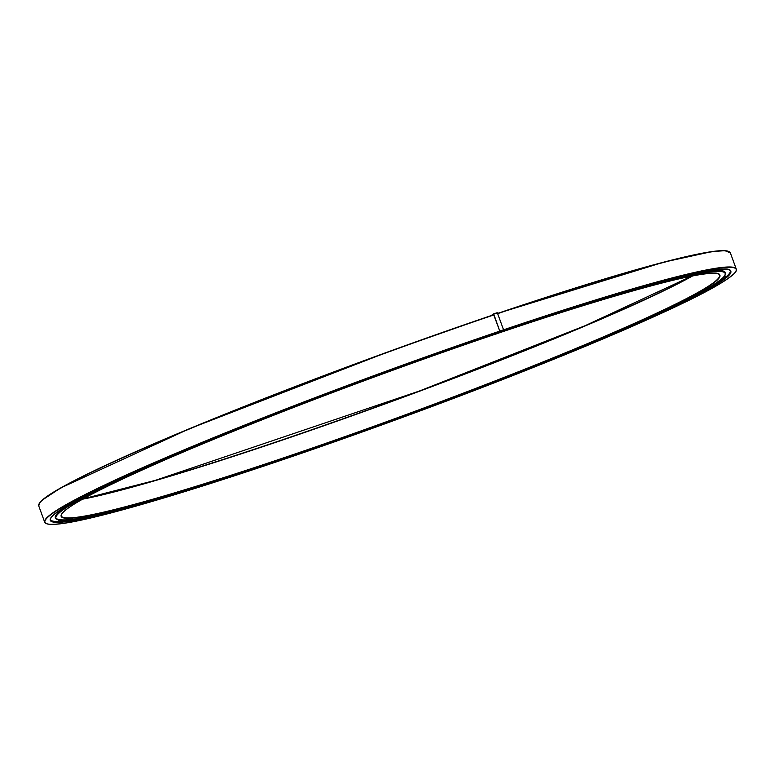 <?xml version="1.0" encoding="UTF-8"?>
<svg xmlns="http://www.w3.org/2000/svg" width="775" height="775" viewBox="0 0 775 775"><rect width="100%" height="100%" fill="white"/><g stroke="black" fill="none" stroke-linecap="round" stroke-linejoin="round"><path stroke-width="1.16" d="M498.083 333.26L494.363 334.577M493.617 314.766A367.96 24.383 -20.1 0 1 493.704 314.737L389.66 351.298L189.536 428.691L60.624 487.979L42.305 500.03L39.535 502.965L38.75 505.93A368.212 24.403 -20.1 0 1 493.782 314.96L493.617 314.766A367.96 24.383 -20.1 0 0 39.041 503.963M490.149 315.948L493.743 314.117L499.865 331.342L493.782 314.96M503.488 330.111L499.856 331.342L503.547 329.782L497.366 312.887L493.597 313.914L497.211 312.693M267.762 417.173L265.011 418.229L267.762 417.173M267.433 417.308L265.36 418.093L267.433 417.308M94.424 491.747L92.322 492.619L94.424 491.747M94.259 491.834L92.671 492.483L94.259 491.834M59.685 521.536L61.409 521.023L59.685 521.536M58.551 522.069L57.253 521.468L60.324 520.161M59.762 521.536L61.051 521.149L59.762 521.536M179.8 492.609L182.348 491.757L179.8 492.609M180.081 492.532L181.999 491.883L180.081 492.532M398.563 418.5L401.431 417.463L398.563 418.5M398.922 418.374L401.072 417.589L398.922 418.374M613.616 333.88L616.125 332.901L613.616 333.88M613.887 333.763L615.767 333.027L613.887 333.763M724.334 278.351L725.981 277.653L724.334 278.351M723.298 277.373L726.582 276.355L725.981 277.653M724.393 278.302L725.623 277.779L724.393 278.302M678.91 277.886L676.74 278.603L678.91 277.886M678.726 277.934L677.088 278.467L678.726 277.934M498.596 332.717L495.816 333.705L498.596 332.717M498.257 332.833L496.165 333.57L498.257 332.833M497.647 313.652A368.212 24.403 -20.1 0 1 730.331 252.844L736.25 269.032C736.618 270.02 738.546 272.383 718.551 284.57C676.72 309.651 549.95 363.146 412.503 413.724C225.777 482.467 49.242 536.329 44.669 522.108A368.212 24.403 -20.1 0 1 499.701 331.148M503.566 329.83A368.212 24.403 -20.1 0 1 736.25 269.032M494.44 334.538L498.063 333.308M499.943 331.293L503.566 330.063M499.923 331.012L503.547 329.782M493.743 314.117L497.366 312.887M703.119 289.811A350.697 23.24 -20.1 0 1 144.16 501.948A350.697 23.24 -20.1 0 1 324.367 395.667A350.697 23.24 -20.1 0 1 703.119 289.811M702.809 289.647A350.436 23.221 -20.1 0 1 341.746 437.759A350.436 23.221 -20.1 0 1 61.361 516.005C60.373 509.94 89.997 493.404 150.253 466.385C212.583 438.65 303.945 402.467 395.512 369.258C566.738 306.638 720.159 262.647 719.558 275.135A350.436 23.221 -20.1 0 1 702.809 289.647M692.55 275.958A350.436 23.221 -20.1 0 1 392.518 401.198A350.436 23.221 -20.1 0 1 82.528 499.197M691.91 276.084A350.697 23.24 -20.1 0 1 392.441 400.975A350.697 23.24 -20.1 0 1 83.099 498.877L155.368 480.345L419.353 391.046L585.086 325.713L691.891 276.084M724.024 278.457A361.973 23.986 -20.1 0 1 712.903 285.684A361.973 23.986 -20.1 0 1 687.58 299.237M101.341 513.767A361.973 23.986 -20.1 0 1 60.653 521.381M57.34 521.507A361.973 23.986 -20.1 0 1 50.317 519.347M730.147 270.562A361.973 23.986 -20.1 0 1 726.533 276.452M55.723 518.291A356.684 23.637 -20.1 0 1 91.77 492.367M679.588 277.557L679.849 276.995A356.684 23.637 -20.1 0 1 725.342 273.246M718.512 284.59A367.96 24.383 -20.1 0 1 132.031 507.17A367.96 24.383 -20.1 0 1 321.112 395.657A367.96 24.383 -20.1 0 1 718.512 284.59M730.331 252.844L724.877 250.674L711.789 251.613L663.623 262.192L497.569 313.429A367.96 24.383 -20.1 0 1 728.839 251.536M677.738 278.332A356.277 23.608 -20.1 0 1 708.098 288.116A356.277 23.608 -20.1 0 1 259.422 466.676A356.277 23.608 -20.1 0 1 94.279 491.989M95.199 491.534A356.277 23.608 -20.1 0 1 265.002 418.219L264.459 417.967M267.918 417.076A356.277 23.608 -20.1 0 1 495.709 333.657M498.926 332.107L498.674 332.659A356.277 23.608 -20.1 0 1 676.691 278.574M679.51 277.615A356.539 23.628 -20.1 0 1 725.284 273.042C725.632 274.011 727.502 276.307 708.137 288.097C668.98 311.54 553.786 360.452 426.008 407.892C332.281 442.806 234.941 475.86 165.453 496.378C98.347 516.45 61.748 523.687 55.645 518.097A356.539 23.628 -20.1 0 1 92.448 492.609M95.393 491.108A356.539 23.628 -20.1 0 1 264.662 418.064M268.082 416.718A356.539 23.628 -20.1 0 1 495.351 333.492M498.829 332.31A356.539 23.628 -20.1 0 1 676.275 278.39M55.645 518.097L55.519 517.758A356.539 23.628 -20.1 0 1 91.973 492.454M95.635 490.594A356.539 23.628 -20.1 0 1 124.543 476.712M645.933 285.917A356.539 23.628 -20.1 0 1 675.761 278.147M679.762 277.188A356.539 23.628 -20.1 0 1 725.158 272.713L725.284 273.042M724.615 278.244A362.119 23.996 -20.1 0 1 713.097 285.781A362.119 23.996 -20.1 0 1 656.192 314.369M135.083 505.067A362.119 23.996 -20.1 0 1 60.062 521.614M57.757 521.701A362.119 23.996 -20.1 0 1 50.346 519.851M730.457 270.969A362.119 23.996 -20.1 0 1 726.34 276.878M725.768 277.779A362.119 23.996 -20.1 0 1 713.213 286.111A362.119 23.996 -20.1 0 1 616.348 332.417M613.035 333.841A362.119 23.996 -20.1 0 1 401.624 417.037M398.147 418.316A362.119 23.996 -20.1 0 1 182.464 491.524M179.015 492.58A362.119 23.996 -20.1 0 1 58.871 522.011M58.454 522.021A362.119 23.996 -20.1 0 1 50.394 520.015C49.367 513.748 79.99 496.649 142.251 468.73C206.654 440.074 301.058 402.69 395.676 368.377C572.609 303.674 731.135 258.201 730.525 271.124A362.119 23.996 -20.1 0 1 726.01 277.586M179.383 492.745A362.371 24.015 -20.1 0 1 100.915 487.833A362.371 24.015 -20.1 0 1 534.702 320.162A362.371 24.015 -20.1 0 1 713.533 286.275A362.371 24.015 -20.1 0 1 616.173 332.795M613.684 333.86A362.371 24.015 -20.1 0 1 401.46 417.386M398.495 418.471A362.371 24.015 -20.1 0 1 181.989 491.951M494.363 334.587L497.976 333.357M267.869 417.183L268.179 416.504M95.18 491.573L95.732 490.381M92.322 492.619L91.76 492.358M61.409 521.023L61.767 520.238M182.348 491.757L182.6 491.224M179.5 492.803L178.667 492.416M401.431 417.463L401.702 416.873M398.573 418.51L397.982 418.229M616.125 332.901L616.512 332.068M613.267 333.948L612.734 333.705M723.123 278.7L722.329 278.332M676.74 278.603L675.548 278.051M495.816 333.705L495.138 333.395M44.669 522.108L38.75 505.93"/></g></svg>
